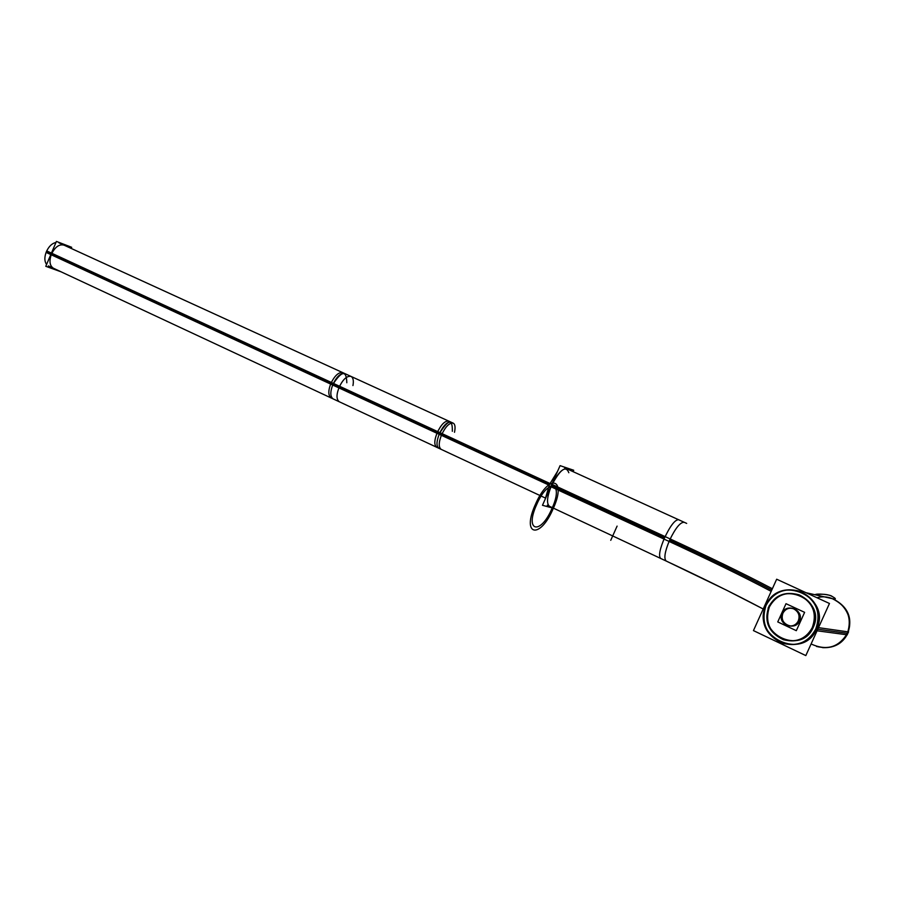 <?xml version="1.0" encoding="UTF-8"?>
<svg xmlns="http://www.w3.org/2000/svg" width="897" height="897" viewBox="0 0 897 897"><rect width="100%" height="100%" fill="white"/><g stroke="black" fill="none" stroke-linecap="round" stroke-linejoin="round"><path stroke-width="1.35" d="M684.187 522.267C680.341 522.076 675.475 528.041 669.611 540.173C675.497 527.997 680.375 522.043 684.209 522.278L566.837 468.806C562.352 468.279 557.261 473.863 551.543 485.557C546.991 496.747 546.318 503.666 549.513 506.312M813.198 627.474C806.795 638.911 797.13 643.026 784.213 639.83C769.581 632.957 764.636 622.002 769.368 606.955C775.95 595.238 785.873 591.201 799.16 594.846C813.209 601.876 817.885 612.752 813.198 627.474C801.458 655.785 755.756 633.865 769.368 606.955C780.592 578.89 826.776 599.992 813.198 627.474M766.049 605.397C760.578 622.787 766.307 635.435 783.238 643.351C798.117 646.995 809.24 642.241 816.618 629.077C822.022 612.124 816.64 599.577 800.483 591.448C785.122 587.199 773.651 591.852 766.049 605.397C750.329 636.388 803.017 661.762 816.618 629.077C832.281 597.312 778.955 573.037 766.049 605.397M549.379 484.257L51.51 254.008C55.121 246.877 59.303 243.928 64.057 245.161C59.337 243.906 55.143 246.854 51.51 254.008C48.987 261.016 49.638 265.759 53.461 268.259M799.462 621.049C801.245 615.432 799.44 611.306 794.058 608.659C789.068 607.336 785.346 608.872 782.879 613.279C781.085 618.93 782.935 623.079 788.396 625.691C793.329 626.958 797.018 625.411 799.462 621.049C804.609 610.711 787.185 602.627 782.879 613.279C777.721 623.527 795.078 631.735 799.462 621.049M553.898 508.364L542.472 505.291L560.087 465.644L573.71 470.252L573.082 471.654M813.097 625.994C807.008 638.417 797.141 643.003 783.485 639.763C768.236 632.396 763.504 620.971 769.278 605.497M768.067 608.188C774.313 595.485 784.449 590.988 798.465 594.7C813.119 602.235 817.593 613.57 811.863 628.719M753.446 630.602L776.667 579.215L829.467 603.479L805.82 655.584L753.446 630.602M826.092 597.256L832.842 598.781M832.932 598.815C848.528 606.832 853.305 618.829 847.239 634.829L817.077 630.793M764.648 606.843C771.869 592.155 783.586 586.963 799.788 591.291C816.651 600.003 821.787 613.088 815.182 630.535M823.883 596.763L830.992 598.366C836.296 599.633 836.688 599.005 832.192 596.471C828.312 594.285 822.594 593.713 815.048 594.756C816.225 593.253 830.566 594.476 832.192 596.471C836.329 598.77 836.374 599.499 832.349 598.68L825.498 597.122M771.185 591.358C743.31 576.603 707.576 559.179 663.993 539.075C669.947 526.259 674.802 519.789 678.536 519.699M557.575 471.284L548.74 485.703L663.993 539.063M564.572 467.774L686.676 523.4M545.253 499.024L549.805 483.315L665.103 536.597C659.822 548.706 658.353 555.983 660.674 558.45C700.366 576.984 734.542 593.836 763.201 609.007L726.267 590.035L666.247 561.062C663.668 558.663 664.789 551.7 669.611 540.173C711.086 559.369 745.138 575.986 771.768 590.058M772.362 588.746C744.454 574.058 708.697 556.678 665.103 536.597M822.594 647.656C834.905 648.206 843.561 642.958 848.551 631.937L818.501 627.653M816.606 627.384C809.599 641.691 798.24 646.984 782.509 643.284C764.872 634.796 759.378 621.621 766.049 603.726M548.998 485.12L436.94 433.262C440.965 424.629 444.912 420.592 448.78 421.13L450.967 422.128C447.323 421.534 443.499 425.301 439.496 433.442C448.377 419.247 452.66 418.529 452.323 431.289M549.771 483.405L437.669 431.592C434.215 439.788 433.901 445.024 436.716 447.278L545.331 498.014M441.089 449.319C438.341 446.964 438.667 441.728 442.075 433.632L331.307 382.436C328.067 390.285 327.999 395.454 331.128 397.954L441.089 449.319M453.164 423.137C449.341 422.655 445.405 426.703 441.335 435.303L330.601 384.051C334.536 375.753 338.595 371.952 342.777 372.647L453.164 423.137C455.082 424.079 455.53 427.129 454.51 432.298M352.947 385.575C353.844 380.698 353.194 377.648 351.007 376.415C346.814 375.686 342.755 379.498 338.853 387.874L46.083 252.393C48.494 246.731 51.791 243.423 55.973 242.459M48.371 265.882L339.324 401.789C336.173 399.4 336.252 394.22 339.559 386.248L46.711 250.913C44.301 256.564 44.256 261.083 46.577 264.469M71.188 248.424L71.67 247.292L56.421 241.416L45.792 266.308L61.041 271.802M781.365 614.097C783.574 608.985 787.443 607.101 792.959 608.469C798.79 611.474 800.427 615.936 797.882 621.834M796.312 630.681L804.62 612.348L786.007 603.692L777.755 621.924L796.312 630.681M798.767 619.872C796.581 624.951 792.757 626.835 787.286 625.545C781.377 622.552 779.695 618.089 782.251 612.146M568.821 472.741C565.929 465.095 560.177 469.366 551.543 485.557L664.542 537.83M811.09 643.979C826.608 651.043 838.695 647.499 847.373 633.327C856.68 615.028 836.677 591.93 817.021 597.761M816.472 646.434C830.274 649.798 840.579 645.425 847.373 633.327L817.784 629.234M617.091 526.113L610.745 540.319L617.091 526.113M551.274 509.967C564.919 481.936 548.179 476.509 536.092 505.942M537.281 503.262C523.456 532.19 540.913 535.924 552.44 507.343M552.317 510.471C568.059 478.213 548.796 471.788 534.803 505.83M536.182 502.724C520.204 536.193 540.42 540.342 553.662 507.455M333.168 398.918C330.118 396.698 330.062 391.798 333 384.196C341.869 370.584 346.466 370.102 346.814 382.761M339.189 387.055L46.386 251.642L339.189 387.055M847.373 633.327C852.352 617.73 847.34 606.181 832.349 598.68M438.902 448.298C436.189 446.224 436.391 441.279 439.496 433.442M333 384.196C336.902 376.325 340.849 372.793 344.84 373.589L450.967 422.128M831.048 598.389L806.022 592.704L831.048 598.389M344.829 373.589L64.057 245.161M547.26 505.258L668.669 562.195M351.007 376.415L58.944 242.829"/></g></svg>
